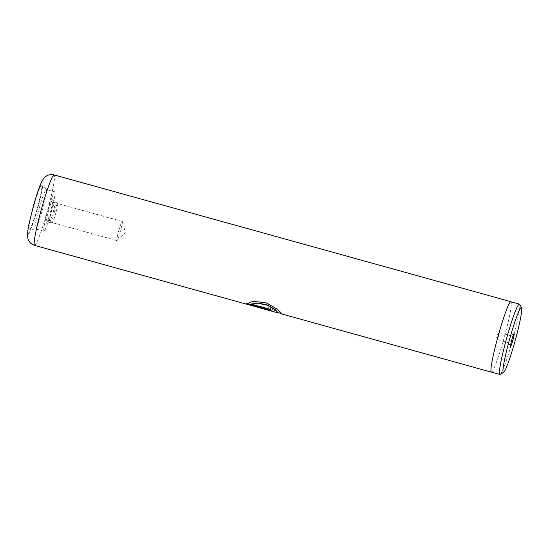 <?xml version="1.0" encoding="UTF-8"?>
<svg xmlns="http://www.w3.org/2000/svg" width="549" height="549" viewBox="0 0 549 549"><rect width="100%" height="100%" fill="white"/><g stroke="black" fill="none" stroke-linecap="round" stroke-linejoin="round"><path stroke-width="0.41" stroke-dasharray="2.75 2.06" d="M500.132 374.377A36.495 3.116 105.5 0 0 512.231 341.451A36.495 3.116 105.5 0 0 519.58 304.297M509.808 339.467L510.522 335.727L508.546 342.748L509.808 339.467M498.588 336.352L499.302 332.612L497.312 339.605L498.588 336.352M491.369 372.085A36.495 3.116 105.5 0 0 503.756 339.097A36.495 3.116 105.5 0 0 510.886 301.744M54.227 212.484A9.937 0.851 -74.5 0 1 57.604 203.501A9.937 0.851 -74.5 0 1 57.618 203.507A9.937 0.851 -74.5 0 1 55.662 213.671A9.937 0.851 -74.5 0 1 52.306 222.654A9.937 0.851 -74.5 0 1 52.285 222.647A9.937 0.851 -74.5 0 1 54.227 212.484M118.838 230.415A9.937 0.851 -74.5 0 1 122.214 221.432A9.937 0.851 -74.5 0 1 122.303 221.563A9.937 0.851 -74.5 0 1 120.272 231.603A9.937 0.851 -74.5 0 1 117.04 240.517A9.937 0.851 -74.5 0 1 116.896 240.586A9.937 0.851 -74.5 0 1 118.838 230.415M48.532 210.809A12.215 1.043 -74.5 0 1 52.725 199.795A12.215 1.043 -74.5 0 1 50.295 212.271A12.215 1.043 -74.5 0 1 46.198 223.313A12.215 1.043 -74.5 0 1 48.532 210.809M51.448 211.681A10.699 0.913 -74.5 0 1 55.099 202.018A10.699 0.913 -74.5 0 1 55.12 202.032A10.699 0.913 -74.5 0 1 52.992 212.957A10.699 0.913 -74.5 0 1 49.403 222.626A10.699 0.913 -74.5 0 1 49.383 222.626A10.699 0.913 -74.5 0 1 51.448 211.681M37.071 209.045A23.381 1.997 105.5 0 0 41.717 185.164A23.381 1.997 105.5 0 0 33.702 206.246A23.381 1.997 105.5 0 0 29.227 230.175A23.381 1.997 105.5 0 0 37.071 209.045M39.302 207.92A20.457 1.75 -74.5 0 1 46.246 189.432A20.457 1.75 -74.5 0 1 46.315 189.474A20.457 1.75 -74.5 0 1 42.246 210.363A20.457 1.75 -74.5 0 1 35.383 228.858A20.457 1.75 -74.5 0 1 35.308 228.858A20.457 1.75 -74.5 0 1 39.302 207.92M47.941 210.315A20.457 1.75 -74.5 0 1 54.886 191.827A20.457 1.75 -74.5 0 1 50.885 212.765A20.457 1.75 -74.5 0 1 43.941 231.253A20.457 1.75 -74.5 0 1 47.941 210.315M277.698 312.841L256.589 306.239L254.475 305.031L269.381 307.934L280.038 313.184M248.354 304.613L251.648 304.86L253.803 305.896L251.538 305.56L266.286 309.348C268.646 309.952 268.77 309.883 266.663 309.142L266.588 309.423A36.557 3.122 -74.5 0 0 267.054 308.867L271.645 310.988L270.451 310.83M267.761 310.02L268.214 309.76M267.054 308.867L267.123 308.593A36.261 3.095 -74.5 0 1 266.663 309.142C268.77 309.883 268.646 309.952 266.286 309.348L266.21 309.629C268.571 310.233 268.694 310.164 266.588 309.423M491.54 372.133A36.557 3.122 105.5 0 0 503.762 339.104A36.557 3.122 105.5 0 0 511.057 301.792M267.123 308.593L271.721 310.707L270.527 310.549L246.913 303.913L251.717 304.585L253.878 305.615L251.614 305.271M270.527 310.549L246.837 304.187M278.123 312.525L281.39 313.561M281.486 313.582L277.451 308.97L266.087 302.52L253.11 301.12L246.652 303.707M271.048 310.178A36.261 3.095 -74.5 0 1 270.966 309.355L270.883 309.629M270.966 309.355L251.065 303.83M37.346 209.272A27.203 2.326 -74.5 0 1 28.026 233.819A27.203 2.326 -74.5 0 1 33.427 206.019A27.203 2.326 -74.5 0 1 42.74 181.479A27.203 2.326 -74.5 0 1 37.346 209.272M34.587 245.362A36.557 3.122 105.5 0 0 46.994 212.326A36.557 3.122 105.5 0 0 54.138 174.911M510.495 335.734L514.056 333.703M499.302 332.612L510.522 335.727M497.312 339.605L496.214 335.549L499.247 332.639M122.214 221.432L57.604 203.501L52.725 199.795M117.04 240.517L125.289 232.598L122.303 221.563M46.315 189.474L41.717 185.164M54.886 191.827L46.246 189.432M43.941 231.253L35.308 228.858M35.383 228.858L29.227 230.175M116.896 240.586L52.285 222.647L49.383 222.626M49.403 222.626L46.198 223.313M497.346 339.653L508.566 342.768M508.546 342.748L510.549 346.33"/><path stroke-width="0.82" d="M509.932 338.019A33.633 2.875 105.5 0 0 503.625 372.387A33.633 2.875 105.5 0 0 514.77 342.041A33.633 2.875 105.5 0 0 521.55 307.804A33.633 2.875 105.5 0 0 509.932 338.019M521.55 307.804L519.58 304.297A36.495 3.116 105.5 0 0 519.361 304.098A36.495 3.116 105.5 0 0 506.974 337.079A36.495 3.116 105.5 0 0 499.837 374.432A36.495 3.116 105.5 0 0 500.132 374.377L503.625 372.387M512.821 340.421A6.574 0.563 105.5 0 0 514.056 333.703A6.574 0.563 105.5 0 0 511.881 339.632A6.574 0.563 105.5 0 0 510.549 346.33A6.574 0.563 105.5 0 0 512.821 340.421M511.057 301.792A36.557 3.122 105.5 0 0 510.906 301.689A36.557 3.122 105.5 0 0 498.499 334.725A36.495 3.116 105.5 0 0 491.369 372.085L499.837 374.432M280.038 313.184L281.534 313.802L277.375 309.224L266.018 302.746L253.027 301.36L246.652 303.707L270.973 310.453A36.557 3.122 -74.5 0 1 270.883 309.629L250.982 304.105L257.666 303.178L267.37 305.285L275.227 309.876L277.698 312.841L248.354 304.613M251.614 305.271L266.21 309.629C268.571 310.233 268.694 310.164 266.588 309.423M519.361 304.098L510.886 301.744A36.495 3.116 105.5 0 0 498.499 334.732A36.557 3.122 105.5 0 0 491.348 372.14A36.557 3.122 105.5 0 0 491.54 372.133M278.089 312.642L281.486 313.582M246.83 303.453L270.925 310.144M278.041 312.806L275.31 309.609L267.445 305.038L257.749 302.931L250.982 304.105M41.731 207.954A36.557 3.122 105.5 0 0 34.587 245.362C31.163 244.195 28.96 242.054 27.965 238.939L27.45 233.565L28.678 225.289L33.407 205.978C36.268 195.966 38.718 188.602 40.756 183.888C42.108 180.621 43.57 178.336 45.142 177.018C47.598 174.857 50.597 174.15 54.138 174.911A36.557 3.122 105.5 0 0 41.731 207.954M491.348 372.14L281.314 313.843M247.407 304.434L34.587 245.362M510.906 301.689L54.138 174.911"/></g></svg>
